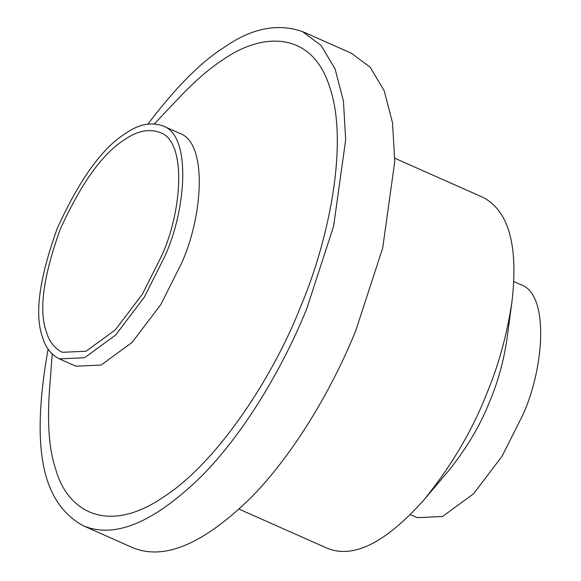 <?xml version="1.0" encoding="UTF-8"?>
<svg xmlns="http://www.w3.org/2000/svg" width="581" height="581" viewBox="0 0 581 581"><rect width="100%" height="100%" fill="white"/><g stroke="black" fill="none" stroke-linecap="round" stroke-linejoin="round"><path stroke-width="0.87" d="M161.736 255.684L142.381 294.197L115.379 329.797L86.09 351.222L62.276 352.297C54.476 348.324 49.196 341.541 46.422 331.94C38.636 310.523 43.277 276.222 60.359 229.023C81.376 182.87 102.917 153.006 124.98 139.44C137.109 130.928 148.721 128.59 159.819 132.417C187.155 140.958 182.165 211.404 161.736 255.684M410.44 514.621L417.274 517.656L442.519 516.509L473.559 493.806L502.173 456.07L522.689 415.262C544.332 368.332 549.626 293.674 520.656 284.625L513.822 281.589M239.132 509.159L327.728 548.464C353.989 558.799 386.256 542.378 424.537 499.217L448.866 470.443C466.863 448.016 480.574 424.791 489.986 400.759C497.924 381.884 503.545 361.542 506.857 339.725L511.861 302.374C518.513 246.279 509.021 211.339 483.399 197.555L394.804 158.25M424.537 499.217C451.64 465.454 472.28 430.47 486.457 394.281C498.411 365.87 506.879 335.23 511.861 302.374M48.078 349.079C30.009 451.553 43.248 503.545 83.243 525.74L132.33 547.513C163.987 560.926 203.771 544.07 251.682 496.937C296.361 451.205 333.915 384.978 355.862 330.386L382.697 248.029L394.76 161.547L392.524 122.831L384.186 90.723L370.17 67.236L351.556 53.336L302.469 31.563C277.522 22.964 251.428 28.229 224.172 47.359C201.186 61.789 175.767 87.353 147.908 124.051M83.243 525.74C114.9 539.153 154.684 522.297 202.595 475.164C247.274 429.432 284.828 363.198 306.775 308.605L333.61 226.256L345.673 139.767L343.436 101.058L335.099 68.943L321.082 45.456L302.469 31.563M52.254 354.069L49.298 392.4C47.235 425.081 49.334 450.58 55.616 468.903C67.069 511.149 107.122 535.37 163.268 497.213C219.095 461.321 274.239 374.149 300.508 306.957C328.853 240.316 348.658 143.848 330.095 88.399C312.963 30.967 262.815 31.468 222.45 60.09C209.683 68.355 195.812 80.287 180.844 95.887L154.408 123.797M59.356 358.876L75.871 366.197L101.116 365.057L132.156 342.354L160.77 304.618L181.287 263.81C202.929 216.88 208.223 142.222 179.253 133.165L162.738 125.837C150.973 121.785 138.663 124.269 125.816 133.289C102.43 147.668 79.604 179.311 57.323 228.231C39.225 278.248 34.308 314.604 42.558 337.3C45.5 347.467 51.099 354.664 59.356 358.876L84.594 357.729L115.641 335.026L144.255 297.29L164.764 256.482C186.414 209.552 191.708 134.894 162.738 125.837"/></g></svg>
